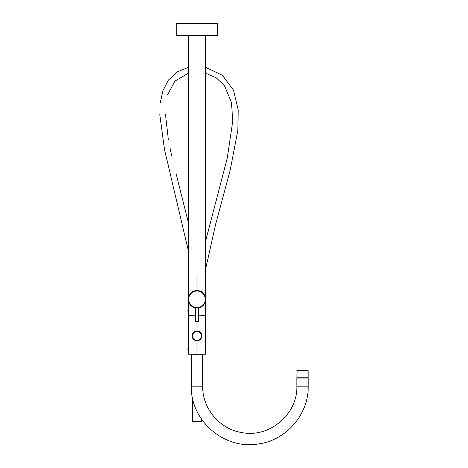 <?xml version="1.0" encoding="UTF-8"?>
<svg xmlns="http://www.w3.org/2000/svg" width="468" height="468" viewBox="0 0 468 468"><rect width="100%" height="100%" fill="white"/><g stroke="black" fill="none" stroke-linecap="round" stroke-linejoin="round"><path stroke-width="0.7" d="M195.372 308.547L189.224 303.217L195.372 308.547M188.774 275.032L196.993 275.032L196.993 290.049L202.03 291.851L204.768 295.554L202.03 291.851L196.993 290.049L191.962 291.851L189.224 295.554L191.962 291.851L196.993 290.049L196.993 290.862L196.993 275.032L205.212 275.032M198.619 308.547L204.768 303.217L198.619 308.547M188.516 312.331L188.516 309.161L188.516 312.331M188.469 35.597L188.469 275.032L205.516 275.032L188.469 275.032L188.469 297.823M198.619 315.21L205.516 315.21L198.619 315.21M188.469 312.677L188.469 308.821L188.469 315.21L195.372 315.21L188.469 315.21L188.879 315.619M188.668 310.693L188.469 311.249M201.152 354.177L196.993 354.177L196.993 340.78L196.993 354.177L205.516 354.177L205.516 315.619L201.152 315.619M196.993 321.569L196.993 331.04L196.993 321.569M188.469 347.49L188.469 315.619L192.834 315.619M188.516 350.889L188.516 347.718L188.516 350.889M188.469 351.234L188.469 347.379L188.469 354.177L192.834 354.177M188.668 349.245L188.651 349.812M194.659 331.636A4.873 4.873 0 0 0 192.722 338.247A4.873 4.873 0 0 0 199.327 340.183A4.873 4.873 0 0 0 201.269 333.579A4.873 4.873 0 0 0 194.659 331.636M205.516 35.597L205.516 297.823M188.856 23.418L205.13 23.418M187.071 35.597L176.296 35.597L176.296 23.418L217.69 23.418L217.69 35.597L187.071 35.597M216.883 23.418L177.109 23.418M302.515 378.039L308.201 378.039L308.201 386.159L296.835 386.159L296.835 378.039L302.515 378.039M191.313 386.159L202.673 386.159L202.673 354.294L191.313 354.294L191.313 386.159C190.236 420.457 224.184 449.912 257.991 444.015C286.036 440.61 308.781 414.408 308.201 386.159M296.876 370.691L308.16 370.691L308.16 377.793L296.876 377.793L297.081 370.492L307.956 370.492L298.215 370.492M195.881 290.862L196.191 290.862M198.251 290.862L198.251 290.809A8.664 8.664 0 0 1 198.619 307.897M195.372 307.897A8.664 8.664 0 0 1 195.735 290.809L196.519 290.809M196.993 290.798L197.595 290.815M196.197 307.944L198.66 307.809L198.619 321.159L195.372 321.159L195.331 307.809M196.408 321.569L198.21 321.569L196.408 321.569M200.912 421.563L192.529 421.563L200.912 421.563M194.852 331.993A4.464 4.464 0 0 0 193.073 338.054A4.464 4.464 0 0 0 199.134 339.826A4.464 4.464 0 0 0 200.912 333.772A4.464 4.464 0 0 0 194.852 331.993M188.399 308.821L188.399 312.677M188.107 309.927A6.09 2.919 180 0 0 187.861 310.746A6.09 6.09 0 0 0 188.107 312.454M188.399 347.379L188.399 351.234M188.107 348.485A6.09 2.919 180 0 0 187.861 349.303A6.09 6.09 0 0 0 188.107 351.012M195.788 290.809L198.104 290.686A6.09 5.844 -90 0 0 196.993 290.575A6.09 6.09 0 0 0 195.835 290.686L195.881 290.686A6.09 5.844 90 0 1 196.993 290.575A6.09 6.09 0 0 1 198.151 290.686L198.104 290.686M197.467 290.809L198.204 290.809M196.993 291.02A8.36 8.36 0 0 1 205.353 299.385A8.36 8.36 0 0 1 196.993 307.745A8.36 8.36 0 0 1 188.633 299.385A8.36 8.36 0 0 1 196.993 291.02M196.993 290.821A8.559 8.559 0 0 1 205.557 299.385A8.559 8.559 0 0 1 196.993 307.944A8.559 8.559 0 0 1 188.434 299.385A8.559 8.559 0 0 1 196.993 290.821M192.529 421.563L201.456 421.563M205.113 315.619L205.516 315.21L205.516 300.947M188.469 300.947L188.469 308.933M188.107 309.038A6.09 6.09 0 0 0 187.861 310.746M202.673 386.159C202.246 408.383 219.691 429.138 241.663 432.537C269.275 438.288 297.753 414.35 296.835 386.159M188.107 347.595A6.09 6.09 0 0 0 187.861 349.303M195.372 321.159L195.776 321.569M198.619 321.159L198.21 321.569M192.325 421.358L192.325 396.999M201.661 421.358L201.661 419.363M188.469 251.181L164.449 149.269L159.799 114.484M205.516 269.334L215.824 223.587L230.174 170.282L237.808 130.525L238.23 110.115L233.503 90.125L222.347 75.243L205.516 67.298M188.469 67.328L177.196 71.891L168.351 80.157L162.841 90.921L160.302 102.627M188.469 222.908L175.88 172.908M171.662 155.61L170.1 148.526M168.351 139.669L165.479 114.356M205.516 241.447L227.237 158.184L232.771 121.013L231.449 102.463L224.441 85.679L216.122 77.706L205.516 73.119M188.469 73.166L174.927 81.11L167.585 94.788"/></g></svg>
